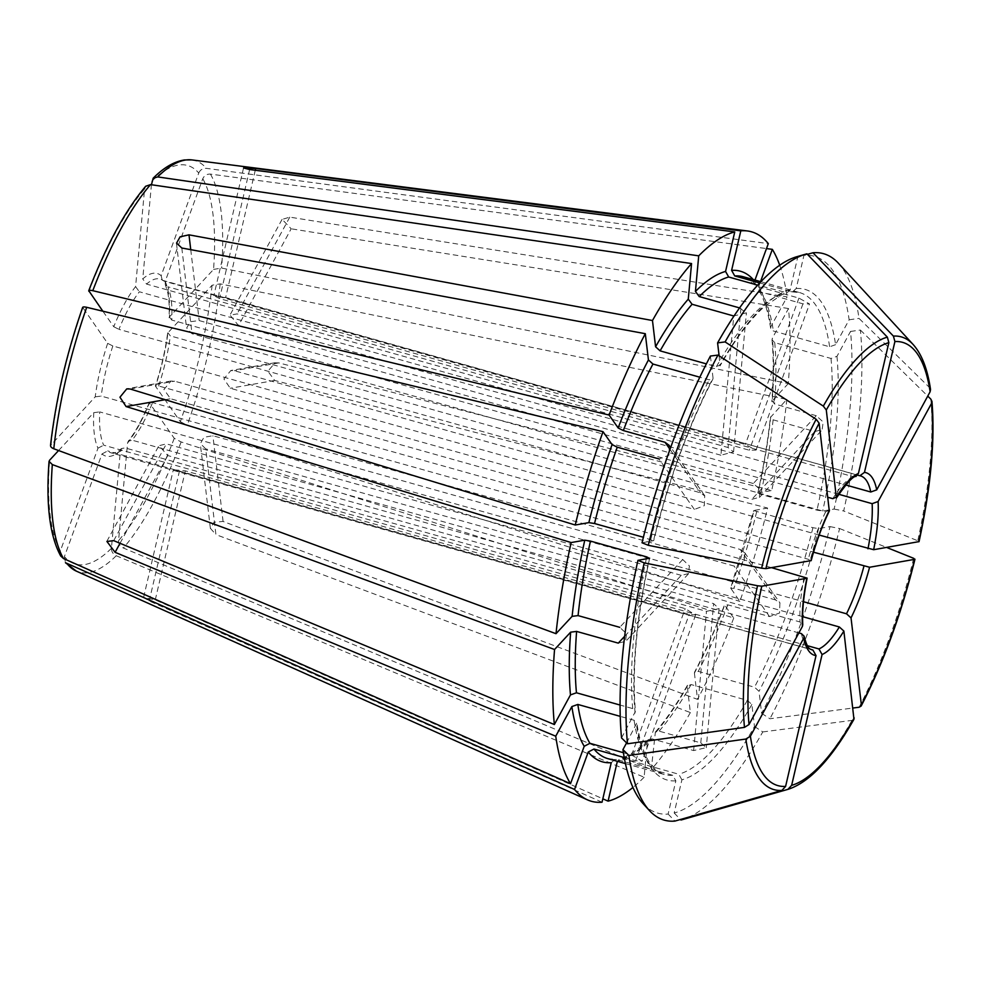 <?xml version="1.0" encoding="UTF-8"?>
<svg xmlns="http://www.w3.org/2000/svg" width="981" height="981" viewBox="0 0 981 981"><rect width="100%" height="100%" fill="white"/><g stroke="black" fill="none" stroke-linecap="round" stroke-linejoin="round"><path stroke-width="0.74" stroke-dasharray="4.91 3.68" d="M669.287 445.448L668.907 455.27L658.938 458.912L694.376 509.421L112.84 345.974L107.665 343.362L82.686 307.36M107.665 343.362A94.85 29.148 105.7 0 0 95.218 396.839L50.546 445.497M751.863 704.456A254.827 78.321 -74.3 0 1 681.905 779.797L674.18 812.991A289.223 88.891 -74.3 0 0 754.487 726.504L751.863 704.456L747.35 700.36L691.065 684.554L687.252 686.295L690.366 712.549L215.918 534.608L205.716 448.881L200.418 443.571L203.95 437.305L212.877 435.711L803.513 601.721M681.905 779.797L678.754 774.23L622.481 758.411L620.311 758.448L617.282 761.636M690.366 712.549A295.784 90.914 -74.3 0 1 651.274 769.533L655.369 732.108L659.097 731.139L700.79 742.862L706.161 747.657L693.641 750.563L651.948 738.84A250.278 76.923 -74.3 0 1 622.481 758.411M754.487 726.504L762.777 731.924A294.202 90.424 -74.3 0 1 681.967 819.748M674.18 812.991L680.458 819.503M762.777 731.924A994704.778 564359.931 -151.4 0 0 851.974 720.397L853.961 719.257M88.903 291.308A207.028 63.63 -74.3 0 1 144.599 188.977L135.574 286.636A94.85 29.148 105.7 0 0 113.759 326.734L102.858 311.21M643.193 803.758A289.223 88.891 -74.3 0 0 668.122 814.058L675.848 780.851L672.708 775.297L616.424 759.478L615.038 759.355L611.237 762.691M626.589 742.899L636.779 722.948L634.106 720.262L620.237 716.363M624.223 757.553L635.627 760.753L642.028 761.121L631.605 755.014L623.401 752.709M151.748 181.277A207.028 63.63 -74.3 0 1 198.751 173.012L161.154 275.698A94.85 29.148 105.7 0 0 142.736 278.935L151.43 184.747M621.549 737.957L635.418 711.421L632.72 708.601L620.066 705.045M202.773 178.75A207.028 63.63 -74.3 0 1 213.564 269.407L169.406 316.961A94.85 29.148 105.7 0 0 165.176 281.437L202.773 178.75C204.306 175.489 206.856 173.931 210.424 174.091L766.492 248.573M642.028 542.787L653.714 540.641C668.784 480.04 688.503 426.183 712.893 379.071L713.04 378.102L709.214 379.855L699.821 377.207M710.416 356.054L713.04 378.102A254.827 78.321 -74.3 0 0 653.469 540.789L643.389 537.257M212.104 285.226A207.028 63.63 -74.3 0 1 180.345 421.683L155.501 386.256A94.85 29.148 105.7 0 0 167.947 332.78L212.104 285.226L220.149 283.877L786.836 399.377L770.404 417.452M213.564 269.407L221.608 268.058L788.295 383.571A295.784 90.914 -74.3 0 0 788.491 308.537L772.366 338.175L772.047 339.806L774.732 342.639L831.017 358.457L836.977 356.336L850.527 331.443A289.223 88.891 -74.3 0 1 834.12 509.053L822.691 511.052L817.001 510.157L760.729 494.338L758.068 492.891A254.827 78.321 -74.3 0 0 770.735 416.717L773.114 419.819L814.806 431.53L822.127 429.666L823.169 421.977L816.266 415.711L753.298 483.51L760.3 489.666L759.245 497.367L751.838 499.329L170.314 335.882L167.947 332.78L167.604 333.491M174.262 438.311A207.028 63.63 -74.3 0 1 118.566 540.641L127.579 442.983A94.85 29.148 105.7 0 0 149.406 402.884L174.262 438.311L181.142 441.953L733.727 618.03L724.677 605.118L727.828 604.848L769.521 616.571L779.552 613.027L779.895 603.143L775.615 599.943L740.177 549.434L158.652 385.987L155.415 385.876M719.122 355.845L719.993 365.95C735.382 338.997 750.293 319.095 764.763 306.293L781.845 294.754L787.167 292.829M796.964 256.666A289.223 88.891 -74.3 0 1 797.896 256.409L790.171 289.603L787.142 292.792L757.663 285.14M790.171 289.603A254.827 78.321 -74.3 0 0 720.201 364.944L716.388 366.686L706.381 363.877M797.896 256.409L806.922 253.821M855.923 476.459L853.225 476.692L219.585 298.604L213.919 295.637L225.642 297.537L857.59 475.16M740.177 549.434L744.493 552.671L744.187 562.591L734.095 566.062L152.57 402.615L149.333 402.492M127.579 442.983L128.29 441.266L132.116 440.187A90.301 27.75 105.7 0 0 152.57 402.615M796.216 288.537A254.827 78.321 -74.3 0 1 835.591 344.674L849.141 319.781A289.223 88.891 -74.3 0 0 803.942 255.342L796.216 288.537L792.427 291.884L759.686 282.957M835.591 344.674L829.632 346.796L773.347 330.977L770.674 328.292L770.968 326.514L787.105 296.875L289.787 217.132L282.185 219.401L291.173 228.794L238.506 325.569L230.069 315.159L237.12 313.908L845.72 484.97M754.965 280.051L755.26 285.054L757.246 286.378L798.926 298.101L809.46 303.938L802.948 303.84L761.268 292.117A250.278 76.923 -74.3 0 1 773.347 330.977M838.387 263.215A294.202 90.424 -74.3 0 1 859.013 318.396A994704.717 759911.245 173.2 0 1 929.448 387.47L930.528 389.531M111.417 548.342A207.028 63.63 -74.3 0 1 64.403 556.595L102.012 453.921A94.85 29.148 105.7 0 0 120.43 450.684L111.417 548.342C111.417 551.616 113.036 554.081 116.249 555.736L644.125 777.234L647.411 741.624L648.355 739.662L651.948 738.84M120.43 450.684L121.534 448.575L124.967 447.888L706.492 611.335L719.012 608.649L713.641 603.634L132.116 440.187M102.012 453.921L107.702 450.917A90.301 27.75 105.7 0 0 111.319 452.915A90.301 27.75 105.7 0 0 124.967 447.888M850.527 331.443L860.398 330.057A294.202 90.424 -74.3 0 1 843.685 510.978A994704.705 138275.69 -166.9 0 1 917.762 540.764L918.731 541.782M834.12 509.053L843.685 510.978M860.398 330.057A994704.656 759911.208 173.2 0 1 927.756 396.103M753.751 510.598L812.918 527.704L818.608 528.612L830.036 526.601A289.223 88.891 -74.3 0 1 761.648 713.346L759.024 691.286L754.512 687.203L698.239 671.384L694.413 673.125L697.54 699.379L223.079 521.451L214.054 522.199L210.535 528.465L215.918 534.608M761.648 713.346L769.938 718.766A994704.717 564359.895 -151.4 0 0 853.016 708.024M830.036 526.601L839.601 528.538A294.202 90.424 -74.3 0 1 769.938 718.766M58.578 450.537L93.759 412.658A94.85 29.148 105.7 0 0 97.99 448.182L60.381 550.868L60.834 556.104M802.617 616.644L205.716 448.881M807.338 645.682L185.311 470.855L173.404 469.727L810.797 649.41M798.865 632.917L167.776 455.54L159.02 445.693L166.39 443.878L800.018 621.966L802.728 624.909M771.495 567.643L170.559 398.752L163.913 389.469L171.013 381.119L174.643 381.192L808.27 559.28L810.919 560.727M829.472 510.071L825.646 511.837L192.018 333.736L186.684 327.997L190.191 321.731L199.18 320.579L827.952 497.306M739.564 307.911L746.32 312.841L733.763 315.992L720.912 455.221L733.481 451.861L728.061 447.52L146.537 284.073L142.736 278.935M720.912 455.221L139.376 291.774A90.301 27.75 105.7 0 0 118.934 329.346L700.459 492.793L704.689 495.932L704.272 505.705L694.376 509.421M624.676 636.264L681.255 575.344L688.404 573.652L689.435 565.988L682.715 559.526L101.19 396.079L95.218 396.839M681.255 575.344L99.719 411.897A90.301 27.75 105.7 0 0 103.679 445.178L685.216 608.625L695.554 614.964L689.238 614.364L107.702 450.917M753.298 483.51L171.773 320.064A90.301 27.75 105.7 0 0 167.812 286.783L749.337 450.23L755.934 450.095L745.315 444.491L163.79 281.044A90.301 27.75 105.7 0 0 160.185 279.045A90.301 27.75 105.7 0 0 152.889 279.855A90.301 27.75 105.7 0 0 146.537 284.073M838.767 494.289L238.506 325.569M819.172 535.074L234.336 370.708L230.768 370.622L223.901 378.948L230.253 388.255L813.543 552.205M97.99 448.182L103.679 445.178M93.759 412.658L99.719 411.897M786.836 399.377A295.784 90.914 -74.3 0 1 771.691 490.5L278.8 362.896L275.036 362.847L267.862 371.223L274.705 380.456L767.608 508.06A295.784 90.914 -74.3 0 1 739.821 601.402L730.673 588.11L753.727 510.574M839.601 528.538A994704.705 138275.69 -166.9 0 1 886.591 547.435M775.615 599.943L733.923 588.232L730.759 588.49A254.827 78.321 -74.3 0 0 753.984 510.451L767.608 508.06M849.141 319.781L859.013 318.396M64.403 556.595L65.445 562.702M803.942 255.342L807.424 254.349M682.715 559.526L619.747 627.325L626.565 633.677L625.522 641.366L618.288 643.131M687.46 685.29L687.252 686.295A254.827 78.321 -74.3 0 1 654.572 733.935M135.574 286.636L139.376 291.774M144.599 188.977L145.764 186.243M602.04 802.213L149.222 600.973L143.704 597.392L155.268 599.906L602.837 798.816M161.154 275.698L162.233 280.174L163.79 281.044M198.751 173.012C200.283 169.75 202.834 168.192 206.402 168.352L768.307 243.619M760.52 281.608L758.62 286.783L758.963 290.315L761.268 292.117M165.176 281.437L165.323 284.613L167.812 286.783M694.597 672.157L694.413 673.125A254.827 78.321 -74.3 0 0 724.677 605.118L724.591 604.725C715.223 629.324 705.216 651.813 694.573 672.157M816.266 415.711L774.573 404L772.194 400.898L771.863 401.67M757.835 493.038L771.691 490.5M113.759 326.734L118.934 329.346M171.773 320.064L169.406 316.961L169.063 317.77C169.566 306.477 168.977 297.378 167.261 290.523L165.262 284.613M788.295 383.571L772.194 400.898A254.827 78.321 -74.3 0 0 772.366 338.175M779.711 265.226A295.784 90.914 -74.3 0 1 787.105 296.875M644.125 777.234A295.784 90.914 -74.3 0 1 632.941 787.461M733.727 618.03A295.784 90.914 -74.3 0 1 697.54 699.379M118.566 540.641C118.578 543.915 120.185 546.38 123.41 548.036L651.274 769.533M180.345 421.683L187.224 425.325L739.821 601.402M788.491 308.537L291.173 228.794M668.122 814.058L674.916 821.085M51.061 444.393A207.028 63.63 -74.3 0 1 82.821 307.936M747.35 700.36A250.278 76.923 -74.3 0 1 678.754 774.23M691.065 684.554A250.278 76.923 -74.3 0 1 659.097 731.139M851.974 720.397A235.158 72.275 -74.3 0 1 788.111 789.313M675.848 780.851A254.827 78.321 -74.3 0 1 636.485 724.726M672.708 775.297A250.278 76.923 -74.3 0 1 664.149 774.463A250.278 76.923 -74.3 0 1 634.106 720.262M616.424 759.478A250.278 76.923 -74.3 0 1 607.877 758.644L615.038 759.331M635.099 713.064A254.827 78.321 -74.3 0 1 649.385 558.336M632.72 708.601A250.278 76.923 -74.3 0 1 646.295 558.876M650.808 539.342A250.278 76.923 -74.3 0 1 709.214 379.855M158.652 385.987A90.301 27.75 105.7 0 0 170.314 335.882M716.388 366.686A250.278 76.923 -74.3 0 1 784.984 292.829M853.225 476.692A90.301 27.75 105.7 0 0 832.82 498.667M791.029 291.762A250.278 76.923 -74.3 0 1 799.589 292.583A250.278 76.923 -74.3 0 1 829.632 346.796M755.235 285.091L743.304 276.765A250.278 76.923 -74.3 0 1 757.246 286.378M913.127 344.49A235.158 72.275 -74.3 0 1 929.448 387.47M162.233 280.21L860.521 475.883A90.301 27.75 105.7 0 0 859.27 475.626M836.977 356.336A254.827 78.321 -74.3 0 1 822.691 511.052M831.017 358.457A250.278 76.923 -74.3 0 1 817.001 510.157M930.834 399.132A235.158 72.275 -74.3 0 1 917.762 540.764M818.608 528.612A254.827 78.321 -74.3 0 1 759.024 691.286M812.918 527.704A250.278 76.923 -74.3 0 1 754.512 687.203M913.679 558.324A235.158 72.275 -74.3 0 1 859.135 707.24M60.381 550.868A207.028 63.63 -74.3 0 1 49.602 460.212M801.416 633.628A90.301 27.75 105.7 0 0 811.643 649.753L111.319 452.915C114.36 453.357 117.757 451.885 121.521 448.501M804.187 576.84A90.301 27.75 105.7 0 0 800.018 621.966M825.646 511.837A90.301 27.75 105.7 0 0 808.27 559.28M112.84 345.974A90.301 27.75 105.7 0 0 101.19 396.079M274.705 380.456L230.253 388.255M289.787 217.132L237.12 313.908M635.627 760.753L689.238 614.364M249.628 169.541L219.585 298.604M255.256 170.265L225.642 297.537M693.641 750.563L706.492 611.335M113.722 540.654L166.39 443.878M120.025 543.29L167.776 455.54M700.79 742.862L713.641 603.634M740.913 308.292L728.061 447.52M190.743 249.652L199.18 320.579M181.816 248.009L192.018 333.736M155.268 599.906L185.311 470.855M798.926 298.101L745.315 444.491M802.948 303.84L749.337 450.23M814.806 431.53L751.838 499.329M165.176 399.696L170.559 398.752M769.521 616.571L734.095 566.062M278.8 362.896L234.336 370.708M773.114 419.819A250.278 76.923 -74.3 0 1 760.729 494.338M774.732 342.639A250.278 76.923 -74.3 0 1 774.573 404M753.322 279.585A254.827 78.321 -74.3 0 1 754.597 281.057M756.645 511.886A250.278 76.923 -74.3 0 1 733.923 588.232M727.828 604.848A250.278 76.923 -74.3 0 1 698.239 671.384M669.998 449.359L700.459 492.793M130.191 389.003L174.643 381.192M223.079 521.451L212.877 435.711M758.62 286.783A254.827 78.321 -74.3 0 1 770.968 326.514M647.411 741.624A254.827 78.321 -74.3 0 1 617.883 761.464M116.249 555.736A213.784 65.702 -74.3 0 1 76.31 571.114M181.142 441.953A213.784 65.702 -74.3 0 1 123.41 548.036M220.149 283.877A213.784 65.702 -74.3 0 1 187.224 425.325M210.424 174.091A213.784 65.702 -74.3 0 1 221.608 268.058M191.884 159.915A213.784 65.702 -74.3 0 1 206.402 168.352M149.222 600.973L179.253 471.91M631.605 755.014L685.216 608.625M625.424 763.586L664.149 774.463L658.447 771.851L650.182 763.439C644.063 754.683 639.6 741.182 636.816 722.923M649.655 558.177C636.583 618.447 631.862 669.533 635.455 711.433M167.592 333.454C165.311 350.597 161.24 368.083 155.378 385.913M149.32 402.431C142.576 418.997 135.537 431.947 128.241 441.266M760.864 281.706L799.589 292.583L792.415 291.909M688.527 573.762L625.645 641.464M106.819 541.402L158.934 445.644M719.098 608.661L706.259 747.669M733.58 451.861L746.418 312.853M176.433 243.116L186.537 328.01M282.087 219.352L229.971 315.109M275.011 362.737L230.756 370.511M759.368 497.477L822.25 429.764M757.81 493.051C763.598 466.76 767.792 441.56 770.379 417.44M655.333 732.084C665.952 719.882 676.657 704.272 687.436 685.253M771.998 339.806C773.666 357.832 773.617 378.458 771.826 401.695M704.824 495.834L669.422 445.349M171.001 381.008L126.733 388.783M210.388 528.489L200.283 443.596M744.628 552.573L780.03 603.045M756.008 450.12L809.533 303.963M243.546 167.959L213.846 295.612M770.637 328.316C768.135 311.786 764.224 299.131 758.902 290.339M648.331 739.613C637.846 749.999 628.502 756.253 620.286 758.411M695.627 614.989L642.114 761.146M143.618 597.368L173.33 469.715"/><path stroke-width="1.47" d="M787.927 789.362A235.158 72.275 -74.3 0 0 788.111 789.313L681.967 819.748A294.202 90.424 -74.3 0 1 680.961 820.018A994704.705 936401.104 -100 0 0 787.927 789.362L791.642 785.34L822.078 654.523L818.939 648.944L807.338 645.682M788.111 789.313C809.472 782.348 831.422 759 853.961 719.269L843.868 631.065L839.344 626.969L802.617 616.644M102.858 311.21L88.768 290.719M649.496 810.625A294.202 90.424 -74.3 0 1 628.882 755.444A994704.717 759911.245 -6.8 0 0 745.842 739.049L750.391 736.216L803.782 638.116A94.85 29.148 105.7 0 0 816.033 655.59L785.597 786.406L781.882 790.428A994704.705 936401.104 -100 0 1 674.916 821.085A294.202 90.424 -74.3 0 1 649.496 810.625L643.193 803.758A289.223 88.891 -74.3 0 1 622.935 749.619L626.589 742.899M620.237 716.363L577.834 704.444L571.874 706.565L555.736 736.204L115.108 552.315L106.917 541.451L113.722 540.654L554.351 724.542A295.784 90.914 -74.3 0 1 554.547 649.508L570.648 632.169L576.607 631.421L618.288 643.131L624.676 636.264M623.401 752.709L589.912 743.304A250.278 76.923 -74.3 0 1 577.834 704.444M624.223 757.553L593.934 749.03L588.244 752.022L574.535 789.447L65.445 562.702L76.31 571.114A213.784 65.702 -74.3 0 1 67.53 564.296M151.43 184.747L153.171 178.284L157.671 176.911L698.717 255.845A295.784 90.914 -74.3 0 1 734.757 231.921L249.628 169.541L243.619 167.972L255.673 168.487L740.802 230.854A295.784 90.914 -74.3 0 1 747.399 230.964A295.784 90.914 -74.3 0 1 768.307 243.619L754.965 280.051M637.944 560.347L644.198 562.861A994704.644 138275.678 13.1 0 0 757.528 585.743L761.771 586.197L806.836 578.275A94.85 29.148 105.7 0 0 802.397 626.442L749.006 724.542L744.456 727.387A994704.656 759911.208 -6.8 0 1 627.497 743.782L621.549 737.957A289.223 88.891 -74.3 0 1 637.944 560.347L649.618 558.189M649.385 558.336L646.724 556.901L590.452 541.083L584.774 540.175L571.15 542.567L126.095 406.563L119.952 397.207L126.745 388.893L130.191 389.003L575.234 525.019A295.784 90.914 -74.3 0 1 603.021 431.665L612.083 444.589L617.257 447.189L658.938 458.912M717.945 355.085A294.202 90.424 -74.3 0 0 648.282 545.301L642.028 542.787A289.223 88.891 -74.3 0 1 710.416 356.054L717.945 355.085A994704.68 564359.882 28.6 0 1 816.155 419.279L819.135 423.167L829.301 511.015M648.282 545.301A994704.644 138275.678 13.1 0 0 761.624 568.195L765.867 568.637L811.164 560.58M717.589 342.884L725.106 341.915A294.202 90.424 -74.3 0 1 805.916 254.091L796.964 256.666A289.223 88.891 -74.3 0 0 717.589 342.884L719.122 355.845M805.916 254.091A294.202 90.424 -74.3 0 1 806.922 253.821A994704.705 936401.104 80 0 1 887.364 337.145L888.86 342.639L858.424 473.455L855.923 476.459M725.106 341.915A994704.717 564359.895 28.6 0 1 823.317 406.109L826.296 410.009L836.401 497.968M858.424 473.455A94.85 29.148 105.7 0 0 836.634 496.913L832.82 498.667L827.952 497.306M759.686 282.957L734.744 275.943L731.605 270.376L740.802 230.854M807.424 254.349L812.967 252.755A294.202 90.424 -74.3 0 1 838.387 263.215L913.127 344.49C921.76 354.141 927.56 369.15 930.54 389.518L930.111 391.762L876.72 489.862L870.76 492.008L845.72 484.97M812.967 252.755A994704.705 936401.104 80 0 1 893.409 336.091L894.905 341.572L864.469 472.388L859.871 475.748L857.59 475.16M927.756 396.103A994704.656 759911.208 173.2 0 1 930.834 399.132L931.938 401.388L931.496 403.436L878.105 501.536L872.146 503.67L838.767 494.289M919.05 541.61L873.666 549.703L819.172 535.074M853.016 708.024A994704.717 564359.895 -151.4 0 0 859.135 707.24L861.159 706.038L861.367 704.812L851.03 617.907L846.517 613.799L803.513 601.721M886.591 547.435A994704.705 138275.69 -166.9 0 1 913.679 558.324L914.635 559.342L869.583 567.251L813.543 552.205M861.171 706.026C883.354 663.033 901.294 614.081 914.966 559.182L914.635 559.342A230.228 70.767 -74.3 0 1 861.367 704.812M60.834 556.104L63.507 558.557L570.513 783.721A295.784 90.914 -74.3 0 1 555.736 736.204M58.578 450.537L49.602 460.212L49.087 461.377L52.324 464.577L554.547 649.508M816.033 655.59L812.893 650.011L810.797 649.41M803.782 638.116L804.052 636.191L801.416 633.628L798.865 632.917M807.081 578.128L771.495 567.643M619.747 627.325L578.067 615.602A250.278 76.923 -74.3 0 1 590.452 541.083M51.061 444.393C49.921 446.036 50.828 447.495 53.783 448.771L556.006 633.689L572.107 616.362L578.067 615.602M757.663 285.14L728.699 277.01L725.56 271.443L734.757 231.921M699.821 377.207L652.941 364.037L648.429 359.941L645.302 333.687L181.816 248.009L176.58 243.104L180.099 236.826L188.99 234.839L190.743 249.652M82.821 307.936C82.306 306.857 83.606 306.661 86.708 307.311L603.021 431.665M733.763 315.992L692.083 304.269L688.27 299.144L691.556 263.546L150.522 184.612L145.764 186.243M602.837 798.816L608.085 801.158L617.282 761.636A254.827 78.321 -74.3 0 0 617.883 761.464M766.492 248.573L772.329 249.358L760.52 281.608M802.397 626.442L802.728 624.909M620.066 705.045L576.448 692.782L570.476 694.904L554.351 724.542M570.513 783.721L584.222 746.283L589.912 743.304M556.006 633.689A295.784 90.914 -74.3 0 1 571.15 542.567M643.389 537.257L594.535 523.523L588.858 522.628L575.234 525.019M706.381 363.877L660.103 350.867L655.59 346.784L652.475 320.529A295.784 90.914 -74.3 0 1 691.556 263.546M588.244 752.022A254.827 78.321 -74.3 0 0 611.237 762.691L602.04 802.213A295.784 90.914 -74.3 0 1 587.496 799.871A295.784 90.914 -74.3 0 1 574.535 789.447M669.287 445.448L665.032 442.284L623.34 430.561A250.278 76.923 -74.3 0 1 652.941 364.037M88.903 291.308C88.4 290.241 89.688 290.033 92.79 290.683L609.115 415.049A295.784 90.914 -74.3 0 1 645.302 333.687M609.115 415.049L618.165 427.961L623.34 430.561M739.564 307.911L699.232 296.569A250.278 76.923 -74.3 0 1 728.699 277.01M698.717 255.845L695.431 291.443L699.232 296.569M772.329 249.358A295.784 90.914 -74.3 0 1 779.711 265.226M632.941 787.461A295.784 90.914 -74.3 0 1 608.085 801.158M652.475 320.529L188.99 234.839M622.935 749.619L628.882 755.444M627.497 743.782A294.202 90.424 -74.3 0 1 644.198 562.861M854.206 717.969A230.228 70.767 -74.3 0 1 791.642 785.34M822.078 654.523A94.85 29.148 105.7 0 0 843.868 631.065M625.424 763.586L607.877 758.644A250.278 76.923 -74.3 0 1 593.934 749.03M781.882 790.428A235.158 72.275 -74.3 0 1 745.842 739.049M785.597 786.406A230.228 70.767 -74.3 0 1 750.391 736.216M646.295 558.876A250.278 76.923 -74.3 0 1 646.724 556.901M744.456 727.387A235.158 72.275 -74.3 0 1 757.528 585.743M749.006 724.542A230.228 70.767 -74.3 0 1 761.771 586.197M761.624 568.195A235.158 72.275 -74.3 0 1 816.155 419.279M765.867 568.637A230.228 70.767 -74.3 0 1 819.135 423.167M829.472 510.071A94.85 29.148 105.7 0 0 810.919 560.727M823.317 406.109A235.158 72.275 -74.3 0 1 887.364 337.145M826.296 410.009A230.228 70.767 -74.3 0 1 888.86 342.639M734.744 275.943A250.278 76.923 -74.3 0 1 743.304 276.765L760.864 281.706M893.409 336.091A235.158 72.275 -74.3 0 1 913.127 344.49M894.905 341.572A230.228 70.767 -74.3 0 1 930.111 391.762M876.72 489.862A94.85 29.148 105.7 0 0 864.469 472.388M870.76 492.008A90.301 27.75 105.7 0 0 860.521 475.883L859.859 475.748M931.496 403.436A230.228 70.767 -74.3 0 1 918.731 541.782M873.666 549.703A94.85 29.148 105.7 0 0 878.105 501.536M851.03 617.907A94.85 29.148 105.7 0 0 869.583 567.251M63.507 558.557A213.784 65.702 -74.3 0 1 52.324 464.577M818.939 648.944A90.301 27.75 105.7 0 0 839.344 626.969M804.089 636.129C808.013 651.09 810.527 648.539 811.643 649.753A90.301 27.75 105.7 0 0 812.893 650.011M867.977 548.796A90.301 27.75 105.7 0 0 872.146 503.67M846.517 613.799A90.301 27.75 105.7 0 0 863.893 566.356M255.673 168.487L255.256 170.265M115.108 552.315L120.025 543.29M126.095 406.563L165.176 399.696M584.222 746.283A254.827 78.321 -74.3 0 1 571.874 706.565M572.107 616.362A254.827 78.321 -74.3 0 1 584.774 540.175M594.535 523.523A250.278 76.923 -74.3 0 1 617.257 447.189M588.858 522.628A254.827 78.321 -74.3 0 1 612.083 444.589M660.103 350.867A250.278 76.923 -74.3 0 1 692.083 304.269M655.59 346.784A254.827 78.321 -74.3 0 1 688.27 299.144M731.605 270.376A254.827 78.321 -74.3 0 1 753.322 279.585M570.476 694.904A254.827 78.321 -74.3 0 1 570.648 632.169M576.448 692.782A250.278 76.923 -74.3 0 1 576.607 631.421M618.165 427.961A254.827 78.321 -74.3 0 1 648.429 359.941M695.431 291.443A254.827 78.321 -74.3 0 1 725.56 271.443M665.032 442.284L669.998 449.359M157.671 176.911A213.784 65.702 -74.3 0 1 191.884 159.915L747.399 230.964M92.79 290.683A213.784 65.702 -74.3 0 1 150.522 184.612M53.783 448.771A213.784 65.702 -74.3 0 1 86.708 307.311M836.401 498.017C846.799 483.032 853.323 475.859 855.972 476.496M931.95 401.388C935.175 440.236 930.883 486.968 919.062 541.598M60.773 556.117C49.773 536.08 45.862 504.504 49.05 461.401M811.177 560.629C816.057 542.334 822.115 525.791 829.35 510.991M76.31 571.114L587.496 799.871M802.765 624.946C802.102 611.752 803.549 596.141 807.118 578.091M153.159 178.223C163.79 167.555 174.275 161.448 184.624 159.94L191.884 159.915M88.756 290.683C106.255 245.311 125.237 210.498 145.715 186.231M82.649 307.372C66.365 354.337 55.659 400.371 50.522 445.472"/></g></svg>
